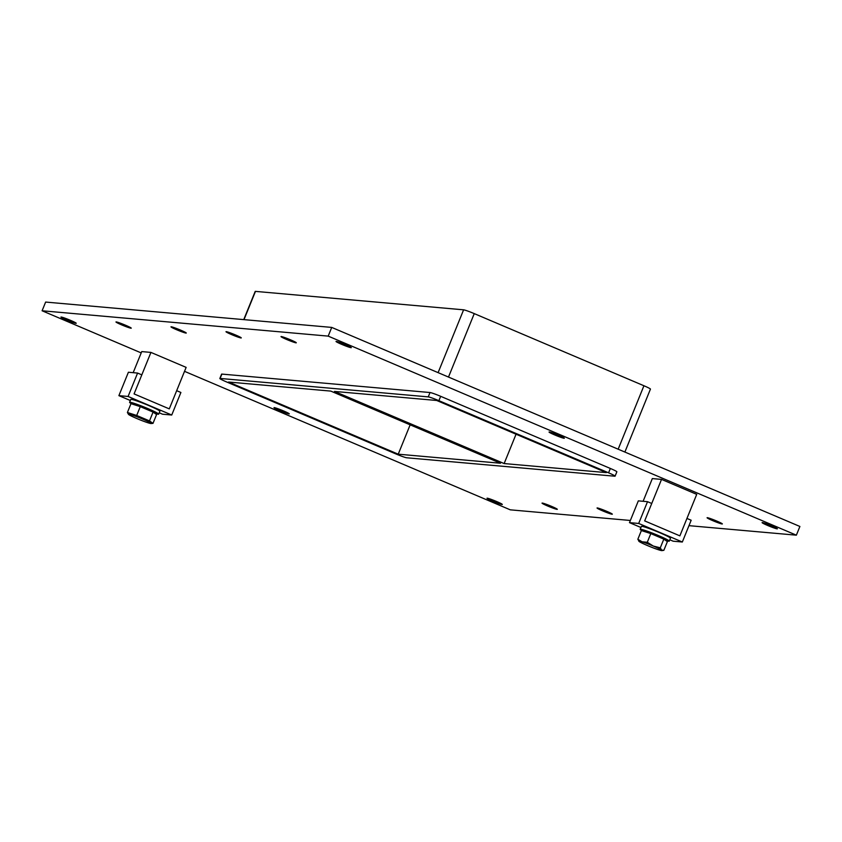 <?xml version="1.0" encoding="UTF-8"?>
<svg xmlns="http://www.w3.org/2000/svg" width="842" height="842" viewBox="0 0 842 842"><rect width="100%" height="100%" fill="white"/><g stroke="black" fill="none" stroke-linecap="round" stroke-linejoin="round"><path stroke-width="1.26" d="M762.336 522.566A8.241 0.579 22.1 0 1 770.809 525.524A8.241 0.579 22.1 0 1 777.366 528.808A8.241 0.579 22.1 0 1 769.514 526.25A8.241 0.579 22.1 0 1 762.094 522.608A8.241 0.579 22.1 0 1 762.336 522.566M281.26 336.537A8.241 0.579 22.1 0 1 289.732 339.494A8.241 0.579 22.1 0 1 296.289 342.778A8.241 0.579 22.1 0 1 288.427 340.221A8.241 0.579 22.1 0 1 281.007 336.579A8.241 0.579 22.1 0 1 281.26 336.537M707.322 517.693A8.241 0.579 22.1 0 1 715.795 520.651A8.241 0.579 22.1 0 1 722.352 523.934A8.241 0.579 22.1 0 1 714.5 521.377A8.241 0.579 22.1 0 1 707.08 517.735A8.241 0.579 22.1 0 1 707.322 517.693M226.245 331.664A8.241 0.579 22.1 0 1 234.718 334.621A8.241 0.579 22.1 0 1 241.275 337.905A8.241 0.579 22.1 0 1 233.413 335.348A8.241 0.579 22.1 0 1 225.993 331.706A8.241 0.579 22.1 0 1 226.245 331.664M171.231 326.791A8.241 0.579 22.1 0 1 179.704 329.748A8.241 0.579 22.1 0 1 186.261 333.032A8.241 0.579 22.1 0 1 178.399 330.474A8.241 0.579 22.1 0 1 170.989 326.833A8.241 0.579 22.1 0 1 171.231 326.791M597.294 507.947A8.241 0.579 22.1 0 1 605.766 510.905A8.241 0.579 22.1 0 1 612.323 514.188A8.241 0.579 22.1 0 1 604.472 511.631A8.241 0.579 22.1 0 1 597.052 507.989A8.241 0.579 22.1 0 1 597.294 507.947M116.217 321.918A8.241 0.579 22.1 0 1 124.69 324.875A8.241 0.579 22.1 0 1 131.247 328.159A8.241 0.579 22.1 0 1 123.385 325.601A8.241 0.579 22.1 0 1 115.975 321.96A8.241 0.579 22.1 0 1 116.217 321.918M542.28 503.074A8.241 0.579 22.1 0 1 550.763 506.031A8.241 0.579 22.1 0 1 557.309 509.315A8.241 0.579 22.1 0 1 549.458 506.758A8.241 0.579 22.1 0 1 542.038 503.116A8.241 0.579 22.1 0 1 542.28 503.074M274.239 407.623A8.241 0.579 22.1 0 1 282.712 410.58A8.241 0.579 22.1 0 1 289.269 413.864A8.241 0.579 22.1 0 1 281.407 411.306A8.241 0.579 22.1 0 1 273.997 407.665A8.241 0.579 22.1 0 1 274.239 407.623M549.3 431.988A8.241 0.579 22.1 0 1 557.772 434.946A8.241 0.579 22.1 0 1 564.329 438.229A8.241 0.579 22.1 0 1 556.478 435.672A8.241 0.579 22.1 0 1 549.058 432.03A8.241 0.579 22.1 0 1 549.3 431.988M336.263 341.41A8.241 0.579 22.1 0 1 344.746 344.367A8.241 0.579 22.1 0 1 351.293 347.651A8.241 0.579 22.1 0 1 343.441 345.083A8.241 0.579 22.1 0 1 336.021 341.452A8.241 0.579 22.1 0 1 336.263 341.41M487.276 498.201A8.241 0.579 22.1 0 1 495.749 501.158A8.241 0.579 22.1 0 1 502.306 504.442A8.241 0.579 22.1 0 1 494.443 501.885A8.241 0.579 22.1 0 1 487.023 498.243A8.241 0.579 22.1 0 1 487.276 498.201M61.203 317.045A8.241 0.579 22.1 0 1 69.675 320.002A8.241 0.579 22.1 0 1 76.233 323.286A8.241 0.579 22.1 0 1 68.381 320.728A8.241 0.579 22.1 0 1 60.961 317.087A8.241 0.579 22.1 0 1 61.203 317.045M504.137 463.563L606.366 472.615L436.703 400.476L334.474 391.425L504.137 463.563L516.051 434.219M398.234 454.185L500.464 463.237L330.79 391.098L228.561 382.036L398.234 454.185L410.149 424.831M141.203 352.914L42.1 310.772L45.636 302.067L331.727 327.412L799.9 526.471L796.364 535.175L688.966 525.661M630.363 520.472L510.273 509.831L184.524 371.333M42.1 310.772L328.201 336.116L796.364 535.175M221.878 374.09A9.42 0.663 -157.9 0 0 221.604 374.143L219.836 378.5A9.42 0.663 22.1 0 1 220.109 378.447L221.878 374.09L430.02 392.53L428.252 396.887A9.42 0.663 22.1 0 1 438.903 400.676L440.671 396.319A9.42 0.663 -157.9 0 0 430.02 392.53M610.345 468.457L608.577 472.815A9.42 0.663 22.1 0 1 615.092 476.162L616.86 471.804A9.42 0.663 -157.9 0 0 610.345 468.457L440.671 396.319M328.201 336.116L331.727 327.412M448.491 377.058L474.257 313.613A9.42 0.663 -157.9 0 0 463.605 309.824L438.103 372.638M608.577 472.815L438.903 400.676M474.257 313.613L643.93 385.752L618.165 449.196M428.252 396.887L220.109 378.447M615.092 476.162A9.42 0.663 22.1 0 1 614.818 476.214L406.675 457.774A9.42 0.663 22.1 0 1 396.024 453.985L226.361 381.847A9.42 0.663 22.1 0 1 219.836 378.5M624.88 452.059L650.445 389.099A9.42 0.663 -157.9 0 0 643.93 385.752M243.991 319.644L255.463 291.385A9.42 0.663 -157.9 0 0 255.189 291.437L243.748 319.613M255.463 291.385L463.605 309.824M171.736 415.022L180.893 392.477L176.673 390.677L169.284 408.875L134.078 393.909L141.814 374.858L137.593 373.069L128.394 372.248L118.89 395.645L128.089 396.466L171.736 415.022L162.548 414.211L159.233 412.801M137.593 373.069L128.089 396.466M130.331 400.508L118.89 395.645M691.166 520.24L686.946 518.44L679.873 535.859L644.677 520.893L651.75 503.474L647.519 501.685L638.689 523.45L682.336 542.006L691.166 520.24M669.822 539.785L673.137 541.196L682.336 542.006M640.92 527.492L629.49 522.629L638.689 523.45M629.49 522.629L638.331 500.864L647.519 501.685M154.96 413.401A15.703 1.105 -157.9 0 0 158.685 414.148A15.703 1.105 -157.9 0 0 146.203 407.886A15.703 1.105 -157.9 0 0 130.057 402.255A15.703 1.105 -157.9 0 0 129.594 402.329A15.703 1.105 -157.9 0 0 131.962 403.981M129.594 402.329L130.773 399.424A15.703 1.105 22.1 0 1 131.236 399.35A15.703 1.105 22.1 0 1 147.382 404.981A15.703 1.105 22.1 0 1 159.864 411.243L158.685 414.148M665.696 540.438A15.703 1.105 -157.9 0 0 669.274 541.132A15.703 1.105 -157.9 0 0 656.792 534.87A15.703 1.105 -157.9 0 0 640.657 529.239A15.703 1.105 -157.9 0 0 640.183 529.313A15.703 1.105 -157.9 0 0 642.457 530.913M640.183 529.313L641.362 526.418A15.703 1.105 22.1 0 1 641.836 526.334A15.703 1.105 22.1 0 1 657.97 531.965A15.703 1.105 22.1 0 1 670.453 538.227L669.274 541.132M149.497 420.905L153.002 423.368L156.58 414.548L153.076 412.085L140.277 406.644L130.984 403.665L127.405 412.485L136.699 415.464L149.497 420.905L153.076 412.085M151.076 423.537A12.304 0.874 22.1 0 1 143.319 421.137A12.304 0.874 22.1 0 1 131.815 416.274A12.304 0.874 22.1 0 1 128.5 414.369A12.304 0.874 22.1 0 1 142.719 419.095A12.304 0.874 22.1 0 1 151.076 423.537L153.002 423.368M128.458 414.317L127.405 412.485M136.699 415.464L140.277 406.644M133.204 404.381L133.415 403.886A11.578 0.821 22.1 0 1 133.752 403.823A11.578 0.821 22.1 0 1 145.655 407.981A11.578 0.821 22.1 0 1 154.865 412.591L154.633 413.18M660.296 547.805L663.822 539.122L667.39 541.627L663.854 550.31L661.665 550.11A12.556 0.884 22.1 0 1 661.938 550.615A12.556 0.884 22.1 0 1 658.749 549.847L658.676 549.826A12.556 0.884 22.1 0 1 647.54 545.584L647.435 545.542A12.556 0.884 22.1 0 1 639.215 541.553L637.847 539.259L642.109 541.795L647.288 542.28L653.318 546.058L660.296 547.805L661.644 550.089A12.556 0.884 22.1 0 0 653.424 546.1M663.822 539.122L650.813 533.586L647.288 542.28M650.813 533.586L641.372 530.565L637.847 539.259M638.804 541.185L638.836 541.238A12.556 0.884 22.1 0 1 642.109 541.795M661.938 550.615L663.854 550.31M642.183 541.816A12.556 0.884 22.1 0 1 653.318 546.058M643.814 531.344L644.004 530.87A11.578 0.821 22.1 0 1 644.351 530.807A11.578 0.821 22.1 0 1 656.255 534.965A11.578 0.821 22.1 0 1 665.464 539.575L665.243 540.111M696.723 494.359L679.873 535.859L644.677 520.893L661.528 479.393L696.723 494.359M661.528 479.393L652.329 478.582L643.109 501.295M186.135 367.375L169.284 408.875L134.078 393.909L150.929 352.409L186.135 367.375M150.929 352.409L141.74 351.588L133.173 372.68"/></g></svg>
